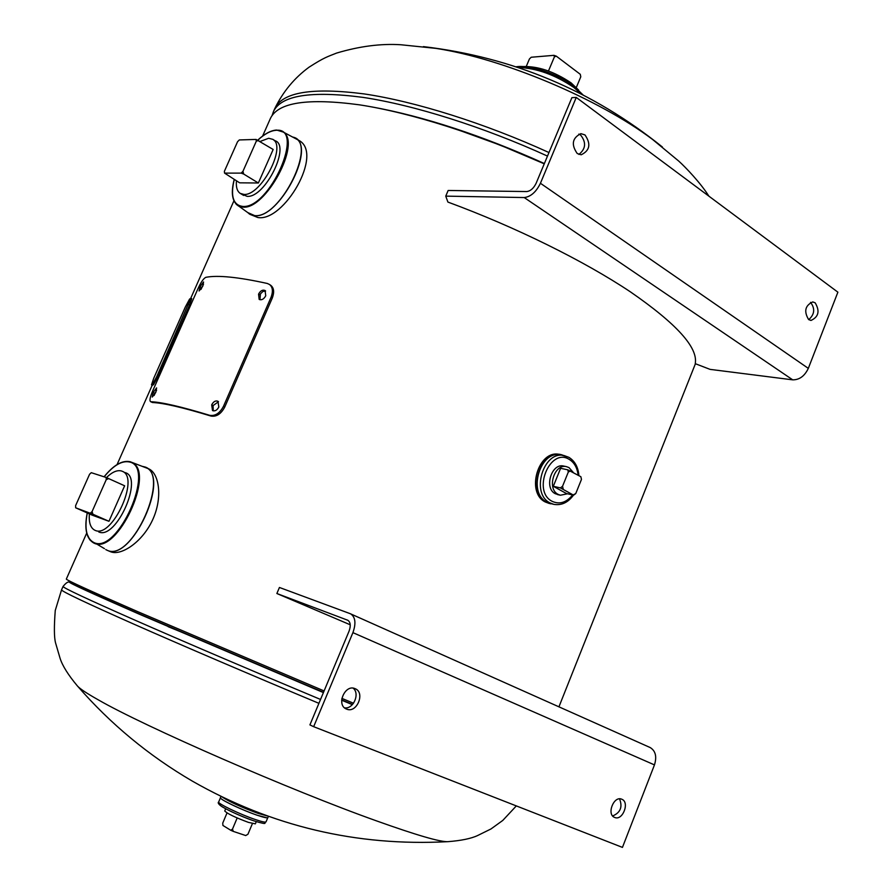<?xml version="1.0" encoding="UTF-8"?>
<svg xmlns="http://www.w3.org/2000/svg" width="892" height="892" viewBox="0 0 892 892"><rect width="100%" height="100%" fill="white"/><g stroke="black" fill="none" stroke-linecap="round" stroke-linejoin="round"><path stroke-width="1.34" d="M353.533 703.242L341.848 698.358M324.097 690.943L138.36 611.923C90.438 591.028 66.421 580.09 66.32 579.086L86.702 533.093M544.243 163.86C479.952 134.558 410.432 112.626 359.376 104.821C307.729 97.886 278.092 102.402 270.454 118.346L270.309 118.669M318.923 703.331C250.719 674.843 180.875 644.927 133.164 623.831C85.342 602.602 61.47 591.273 61.548 589.857L55.259 610.485C54.011 626.753 54.111 637.557 55.56 642.909L60.076 658.296C62.462 665.778 68.227 674.976 77.348 685.892C79.789 688.713 86.736 693.352 98.198 699.796C144.404 726.523 290.558 790.312 376.837 820.997C416.597 835.191 440.291 842.081 447.918 841.669C461.264 840.621 471.199 838.569 477.722 835.492L490.979 828.958L502.787 820.428L516.323 805.911M352.351 704.658L341.647 700.198M323.406 692.582L138.84 613.986C91.564 593.303 68.428 582.677 69.431 582.075L69.676 582.063M352.552 704.446L341.658 699.897M323.517 692.326L140.646 614.465C93.392 593.827 69.721 582.989 69.632 581.952L69.632 581.941M662.154 146.812L652.643 139.509C598.521 98.733 502.91 58.538 435.831 48.369L423.399 46.618M148.652 468.791L148.953 468.936C159.322 473.741 162.857 498.204 152.454 520.226C142.151 542.369 121 556.084 110.664 551.769L107.129 550.264C132.25 562.807 171.9 472.236 143.958 466.728L142.542 466.416M124.925 472.57C144.303 476.674 116.261 540.407 98.689 531.911M298.675 140.256L299.032 140.479C323.763 153.625 283.935 222.13 257.855 217.525L250.039 214.392M274.19 140.535C291.862 143.59 265.303 198.325 247.051 196.329L242.078 194.166M226.233 798.931C235.243 803.792 245.802 808.397 257.933 812.757L262.928 814.363M220.96 796.4L220.424 797.649C218.863 798.998 242.055 810.103 257.197 815.221C263.831 817.473 267.399 818.265 267.901 817.607L268.425 816.358M220.781 798.351C222.777 800.949 243.661 810.661 257.152 815.232L267.154 817.852M552.862 504.125L546.841 502.386C526.982 493.176 539.961 449.412 560.923 454.708L563.51 455.444M563.856 466.103C551.635 462.535 543.674 488.236 555.326 493.733L558.927 494.759M552.672 504.08L546.874 502.363C525.722 492.406 542.057 446.045 563.331 455.411M353.109 688.167C360.257 693.575 353.355 709.441 344.546 707.835M355.061 688.657L355.061 688.657C365.608 692.471 356.789 713.767 346.575 709.095L346.397 709.017C335.938 705.059 344.97 683.863 355.061 688.657M619.539 798.864C622.75 806.948 620.464 812.657 612.659 815.957M621.757 799.221L621.757 799.221C630.008 802.142 622.627 821.153 614.666 817.44L614.566 817.407C606.348 814.385 613.874 795.419 621.757 799.221M350.623 613.852C355.429 617.074 356.198 623.341 352.909 632.64L313.661 726.69L622.449 847.4L654.46 764.901C657.003 756.684 655.587 750.908 650.223 747.574L350.199 613.674L279.43 587.471L276.866 593.514L347.847 620.274M313.661 726.69L309.914 724.895L349.062 631.168C350.98 625.738 350.534 622.092 347.724 620.208L347.512 620.118M350.233 624.779L276.866 593.514M522.656 66.554C537.887 66.041 554.032 71.471 571.081 82.867L578.629 90.07M526.302 66.343L529.447 58.917L531.231 57.244L553.932 55.337L554.423 56.832L548.468 70.992M554.423 56.832L556.318 56.163L580.268 74.292L580.792 76.779L576.343 87.427M556.318 56.163L553.932 55.337M89.39 513.904C88.698 522.534 90.505 527.975 94.808 530.227L95.176 530.383C112.058 538.712 140.066 477.744 122.416 471.344L121.468 470.976C117.12 469.839 112.124 472.046 106.449 477.599M75.653 507.793L92.311 515.197L108.958 521.296L124.635 485.794L106.159 477.476L91.274 472.682L89.568 474.265L75.619 505.608L75.653 507.793L92.935 514.249L92.077 511.584L106.226 479.673L108.768 478.547M92.935 514.249L108.958 521.296M92.077 511.584L90.337 513.168M106.159 477.476L106.226 479.673M236.458 180.898C235.889 187.13 237.149 191.289 240.227 193.386L243.839 194.4C260.698 196.363 286.979 146.522 272.863 139.364L268.67 138.271L260.286 141.393M224.561 173.115L239.636 182.827L258.357 182.994L273.164 149.477L256.082 139.431L239.312 139.944L237.551 141.728L224.371 171.342L224.561 173.115L241.141 173.115L243.717 174.074L242.947 171.32L256.305 141.192L258.658 140.367M243.717 174.074L258.357 182.994M242.947 171.32L241.141 173.115M256.082 139.431L256.305 141.192M256.272 821.666L255.357 823.84L248.389 822.368C235.109 817.418 227.237 813.627 224.751 810.984L225.665 808.799M245.713 835.548L247.943 834.243L245.713 835.548L233.247 831.377L232.511 829.069L237.183 817.964M247.943 834.243L252.403 823.595M232.511 829.069L230.805 830.296L222.922 825.457L222.744 823.093L227.025 812.935M230.805 830.296L233.247 831.377M573.3 472.459L568.973 467.586L566.409 466.639C554.233 463.483 546.606 488.95 558.124 494.369L560.421 495.227L567.479 493.778M553.308 486.296L566.487 493.555L573.612 495.183L575.753 493.566L581.472 479.405L580.848 476.707L567.736 469.805L568.315 472.024L562.551 486.274L560.41 487.902L553.308 486.296L560.6 468.311L567.736 469.805M560.41 487.902L573.612 495.183M575.753 493.566L573.578 494.714M568.315 472.024L570.512 470.887M563.187 488.983L562.551 486.274M152.543 384.385L153.457 384.798L157.661 377.048L189.572 304.986L191.747 298.642L190.843 298.218L189.561 299.121L185.313 307.038L153.781 378.175L151.484 384.876L152.543 384.385L156.736 376.636L190.843 298.218M152.443 384.43L152.476 385.277L151.562 384.865M156.591 390.194L154.06 395.535M153.168 392.491L152.231 397.063L155.743 392.513L156.602 387.897L153.168 392.491L154.907 393.294M203.499 284.28L200.968 289.443M199.975 286.767L199.094 290.982L202.774 286.232L203.566 281.972L199.975 286.767L201.681 287.603M265.615 291.015L262.917 291.472L260.442 293.892L259.94 299.734M258.557 294.137L259.171 299.4C261.646 300.392 263.842 299.188 265.738 295.798L265.08 290.513C262.605 289.51 260.431 290.714 258.557 294.137L259.873 294.973M218.507 401.712L213.054 405.604L213.288 410.866M211.694 404.845L212.508 410.565C214.939 411.446 217.046 410.264 218.819 407.008L217.949 401.266C215.53 400.374 213.444 401.567 211.694 404.845L213.054 405.604M271.123 297.103L223.524 406.228C219.845 413.208 215.228 416.23 209.665 415.315C181.109 406.64 161.485 402.102 150.781 401.723L150.57 401.634C149.321 400.686 150.068 397.04 152.788 390.707L197.868 288.908C200.867 282.285 203.532 278.427 205.84 277.323C217.626 275.004 238.108 277.055 267.299 283.466L269.518 284.503C272.696 287.057 273.231 291.26 271.123 297.103L272.339 297.928L224.795 406.953C221.127 413.933 216.533 416.965 211.014 416.062C182.67 407.432 163.18 402.928 152.521 402.526L152.164 402.359M223.524 406.228L224.795 406.953M209.665 415.315L211.014 416.062M150.781 401.723L152.521 402.526M269.518 284.503L270.767 285.34C273.933 287.882 274.457 292.074 272.339 297.928M810.516 302.355L810.672 302.466C815.232 308.743 814.586 314.463 808.721 319.648M808.631 319.581C803.737 311.397 805.108 305.51 812.757 301.92L815.165 302.812C820.038 311.063 818.633 316.939 810.973 320.451L808.631 319.581M578.83 134.101L580.614 135.038C586.401 142.408 585.832 148.864 578.897 154.416M577.247 153.535C571.036 144.604 572.251 137.981 580.882 133.644L584.974 134.926C591.14 143.935 589.88 150.558 581.194 154.784L577.247 153.535M448.152 190.475L445.755 196.129L524.217 197.556C530.729 196.797 536.137 192.036 540.429 183.273L576.254 97.429L571.895 97.663L536.148 183.239C533.661 188.323 530.517 191.1 526.726 191.557L448.152 190.475M445.755 196.129L447.907 202.071C515.219 226.847 584.215 260.988 630.399 291.851C676.66 323.796 698.269 347.735 695.236 363.668L710.088 369.377L792.72 379.847C799.444 379.892 804.64 376.067 808.319 368.374L837.889 292.175L576.254 97.429M320.54 699.451C252.369 670.94 182.525 641.092 134.792 620.085C86.937 598.967 63.02 587.761 63.053 586.479L63.053 586.457M168.097 626.663L181.31 632.06M548.97 152.543C484.757 123.23 415.248 101.454 364.137 93.916C312.412 87.271 282.652 92.099 274.87 108.4L274.714 108.724M435.831 48.369L400.909 44.756C380.929 43.474 359.509 46.239 336.663 53.052C327.487 56.742 324.432 57.289 308.989 67.234C294.427 77.939 283.054 91.664 274.87 108.4L273.487 111.511C281.225 95.332 310.94 90.605 362.643 97.328C413.743 104.955 483.252 126.787 547.487 156.089M371.529 106.862C424.012 116.451 481.624 135.339 544.376 163.537M456.938 129.44L500.68 145.296L544.265 163.816M581.194 93.972L573.935 87.528C555.147 74.783 536.527 68.093 518.074 67.457M144.136 466.795L145.586 467.363C170.863 476.562 131.291 562.629 107.241 550.308L107.151 550.252M130.243 461.755L132.429 462.725C155.163 473.161 117.476 553.965 94.619 543.406L89.936 539.961L87.171 534.219M87.282 512.978C84.283 528.856 86.513 538.723 93.961 542.592C117.833 554.501 156.167 467.207 129.585 462.011C121.981 460.383 113.496 465.323 104.152 476.83M106.873 550.152L105.758 549.561M294.382 137.624L295.676 138.338C315.902 148.652 278.65 218.997 254.722 215.663L249.738 214.214L247.731 212.564L254.633 215.596C280.233 218.964 317.853 142.553 293.345 137.212L292.922 137.078M276.843 130.109L283.377 132.105C301.529 143.378 265.415 210.144 242.802 207.111L238.643 206.097L236.335 204.402L234.183 201.213L232.912 196.942M234.239 179.56C230.337 196.073 233.113 205.026 242.591 206.42C269.618 209.263 305.778 126.943 276.241 130.288C270.733 130.633 264.623 133.9 257.899 140.1M249.738 214.214L248.835 213.567M222.03 796.924C229.422 801.774 241.409 807.249 257.989 813.348L267.299 815.957M266.028 821.866C262.783 822.435 270.254 825.713 253.729 820.83C240.951 816.236 230.404 811.542 222.086 806.758C218.618 804.35 217.481 802.755 218.685 801.964C217.113 803.357 240.216 814.463 255.346 819.536C261.958 821.777 265.526 822.547 266.028 821.866L267.756 817.752M221.183 804.294C212.72 802.878 236.815 815.165 253.618 820.774M550.643 503.813L545.469 502.062C525.611 492.863 538.578 449.133 559.54 454.429L559.986 454.53M553.464 504.27L546.963 502.207C527.261 493.075 540.139 449.657 560.934 454.931L568.65 457.228M551.49 503.802L546.93 502.241C526.548 492.718 541.087 447.884 562.138 455.165M573.478 495.149C568.07 502.53 561.547 505.608 553.887 504.37L550.119 502.954C530.405 493.811 543.306 450.293 564.112 455.567L568.929 457.34C574.916 461.108 578.239 467.196 578.886 475.603M572.619 494.96C566.409 502.553 559.618 504.694 552.237 501.36C531.788 491.514 549.907 447.07 569.23 459.402C574.325 462.535 577.28 467.787 578.094 475.157M352.909 632.64L654.46 764.901M188.658 304.573L189.572 304.986M156.736 376.636L157.661 377.048M792.72 379.847L524.217 197.556M808.319 368.374L540.429 183.273M558.938 706.832L695.414 363.735M117.053 464.598L152.22 385.21M190.765 298.229L233.916 200.834M262.616 136.041L270.454 118.346M77.47 686.026C110.586 724.07 148.908 755.792 192.449 781.18C271.547 826.327 356.61 846.497 447.639 841.68M61.548 589.857L63.053 586.479C65.852 583 67.982 581.539 69.431 582.075M69.944 581.238L69.632 581.952M708.861 196.14C700.811 183.217 685.636 167.295 678.712 161.062L652.643 139.509M272.082 115.503L273.487 111.511M662.399 147.013C592.388 90.672 512.766 57.211 423.533 46.629M516.089 66.8C529.803 64.536 558.18 74.103 573.857 86.111L583.056 94.931M104.085 476.807C113.496 465.1 122.182 460.071 130.143 461.722L148.953 468.936M104.453 548.647L97.529 544.51M87.215 512.956C84.093 529.034 86.424 539.136 94.195 543.25L94.619 543.406M96.001 543.886L94.886 543.496M299.032 140.479L283.377 132.105L276.587 130.031C270.889 130.41 264.634 133.755 257.833 140.066M247.731 212.564L238.967 206.253M234.183 179.526C230.694 193.151 232.176 202.005 238.643 206.097M218.685 801.964L220.424 797.849M549.26 503.489L545.413 502.04C525.477 492.718 538.389 449.178 559.54 454.429L560.923 454.708M272.863 139.364L276.029 141.371M240.45 193.508L243.65 195.437M560.176 495.172L557.366 494.525M566.409 466.639L563.599 466.048M151.484 384.876L152.387 385.288M152.298 402.448L150.625 401.668"/></g></svg>
